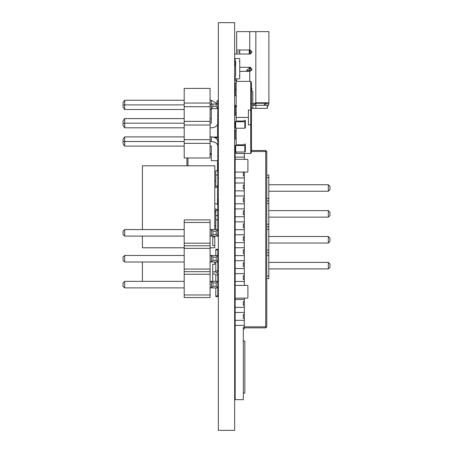 <?xml version="1.0" encoding="UTF-8"?>
<svg xmlns="http://www.w3.org/2000/svg" width="453" height="453" viewBox="0 0 453 453"><rect width="100%" height="100%" fill="white"/><g stroke="black" fill="none" stroke-linecap="round" stroke-linejoin="round"><path stroke-width="0.68" d="M251.472 137.469L251.472 97.378M251.472 110.277L248.414 109.96L248.414 117.423L236.183 117.423L236.183 81.387L250.707 81.387L251.472 82.469L251.472 152.378L250.707 153.459L236.183 153.459L236.183 152.021M251.472 124.569L250.707 124.886L250.707 153.459M248.414 117.423L248.414 124.886L250.707 124.886L250.707 81.387M236.183 128.233L236.183 144.45L236.693 144.813L243.827 144.813L244.337 144.094L245.356 144.094L245.356 151.659L244.846 152.021L235.673 152.021L235.164 151.659L235.164 145.175L235.673 145.532L244.846 145.532L245.356 145.175M236.183 117.423L236.183 120.668L236.693 121.03L243.827 121.03L244.337 120.305L245.356 120.305L245.356 127.876L244.846 128.233L235.673 128.233L235.164 127.876L235.164 121.387L235.673 121.749L244.846 121.749L245.356 121.387M235.164 145.532L235.164 145.175M235.571 129.954L236.183 129.954L235.164 130.362L235.164 139.048L236.183 139.048M235.164 121.749L235.164 121.387M236.183 106.614L235.164 106.976L235.164 115.26L236.183 115.26M236.183 82.831L235.164 83.193L235.164 89.315L236.183 89.315M235.164 89.315L235.164 95.804L236.183 95.804M235.164 113.103L236.183 113.103M235.164 111.291L235.164 110.209M235.164 130.362L235.164 139.048M235.164 78.126L235.164 80.266L235.622 80.725L236.693 80.725M235.622 63.397L235.164 62.939L235.164 61.829M266.76 278.601L268.799 278.601L268.799 175.045L266.76 175.045M266.76 276.013L268.799 276.013M266.76 255.305L268.799 255.305M266.76 252.712L268.799 252.712M266.76 250.124L268.799 250.124M266.76 229.416L268.799 229.416M266.76 226.823L268.799 226.823M266.76 224.235L268.799 224.235M266.76 203.527L268.799 203.527M266.76 200.934L268.799 200.934M266.76 198.346L268.799 198.346M266.76 177.638L268.799 177.638M268.799 236.506L328.323 236.506L328.323 243.029L268.799 243.029M268.799 184.728L328.323 184.728L328.323 191.251L268.799 191.251M268.799 210.617L328.323 210.617L328.323 217.14L268.799 217.14M268.799 262.395L328.323 262.395L328.323 268.918L268.799 268.918M328.323 243.029L329.954 241.398L329.954 238.136L328.323 236.506M328.323 191.251L329.954 189.62L329.954 186.359L328.323 184.728M328.323 217.14L329.954 215.509L329.954 212.247L328.323 210.617M328.323 268.918L329.954 267.287L329.954 264.025L328.323 262.395M251.472 150.498L265.741 150.498L266.76 151.517L266.76 326.828L265.741 327.847L244.337 327.847M243.318 159.337L244.337 159.337M244.337 172.106L244.337 175.877L243.318 175.877L243.318 172.106L244.337 172.078M244.337 185.051L244.337 188.822L243.318 188.822L243.318 185.051L244.337 185.051L244.337 175.877M244.337 197.995L244.337 201.766L243.318 201.766L243.318 197.995L244.337 197.995L244.337 188.822M244.337 210.939L244.337 214.711L243.318 214.711L243.318 210.939L244.337 210.939L244.337 201.766M244.337 223.884L244.337 227.655L243.318 227.655L243.318 223.884L244.337 223.884L244.337 214.711M244.337 236.828L244.337 240.6L243.318 240.6L243.318 236.828L244.337 236.828L244.337 227.655M244.337 249.773L244.337 253.544L243.318 253.544L243.318 249.773L244.337 249.773L244.337 240.6M244.337 262.717L244.337 266.489L243.318 266.489L243.318 262.717L244.337 262.717L244.337 253.544M244.337 275.662L244.337 279.433L243.318 279.433L243.318 275.662L244.337 275.662L244.337 266.489M244.337 301.551L244.337 305.322L243.318 305.322L243.318 301.551L244.337 301.551L244.337 298.136M244.337 314.495L244.337 318.266L243.318 318.266L243.318 314.495L244.337 314.495L244.337 305.322M244.337 327.44L244.337 325.401L235.164 325.401L235.164 399.654L243.318 399.654L243.318 327.44L244.337 327.44L244.337 328.867L243.318 328.867M235.164 325.401L235.164 312.457L244.337 312.457M235.164 312.457L235.164 299.512L244.337 299.512M235.164 286.568L235.164 273.623L244.337 273.623M235.164 273.623L235.164 260.679L244.337 260.679M235.164 260.679L235.164 247.734L244.337 247.734M235.164 247.734L235.164 234.79L244.337 234.79M235.164 234.79L235.164 221.845L244.337 221.845M235.164 221.845L235.164 208.901L244.337 208.901M235.164 208.901L235.164 195.956L244.337 195.956M235.164 195.956L235.164 183.012L244.337 183.012M235.164 183.012L235.164 171.087M235.164 163.952L235.164 157.123L244.337 157.123L244.337 153.459M243.318 393.079L244.846 393.079L244.846 341.098L243.318 341.098M244.337 325.401L244.337 318.266M244.337 285.396L244.337 279.433M244.337 159.162L244.337 157.123M235.164 151.008L235.164 152.027L236.183 152.027M235.164 320.305L244.337 320.305M235.164 307.361L244.337 307.361M235.164 281.472L244.337 281.472M235.164 268.527L244.337 268.527M235.164 255.583L244.337 255.583M235.164 242.638L244.337 242.638M235.164 229.694L244.337 229.694M235.164 216.749L244.337 216.749M235.164 203.805L244.337 203.805M235.164 190.86L244.337 190.86M235.164 177.916L244.337 177.916M235.164 299.512L235.164 296.964M235.164 157.123L235.164 152.027M252.797 105.317L267.372 105.317L267.372 108.375L251.472 108.375M249.739 54.049L249.739 49.972L251.981 52.01L249.943 54.049L234.654 54.049L236.693 54.049L236.693 31.625L268.901 31.625L268.901 103.788L267.372 107.208M251.472 87.508L251.981 88.754L251.472 90.005M239.75 67.299L249.943 67.299L251.981 69.337L249.943 71.376L239.75 71.376M234.654 61.693L235.622 62.395M234.654 106.212L236.183 104.683M252.797 103.278L255.792 103.278L255.854 102.769L268.901 102.769M235.673 62.712L235.164 64.241L235.622 66.551M235.164 95.124L234.654 95.124M239.762 70.798L239.875 71.376M239.75 49.972L239.75 54.049L249.229 54.049L249.229 49.972M249.739 31.625L249.739 49.972L236.693 49.972M236.693 106.336L234.529 106.336M255.854 105.317L255.854 103.278L253.816 104.807L252.797 104.807M253.816 104.807L254.246 104.762M255.792 103.278L255.854 31.625M255.854 102.769L255.854 103.278L265.843 103.278L265.843 102.769L265.843 103.788L268.901 103.788M235.164 64.241L235.164 65.26M236.693 81.387L236.693 78.867M264.314 105.317L265.843 103.788M251.472 90.158L252.797 92.067L252.797 108.375M252.734 91.557L252.797 92.067L252.734 91.557M249.229 67.299L249.229 68.93M251.647 70.458L246.681 70.458L248.21 68.93L249.739 68.93L249.739 67.299M250.758 50.141L250.758 53.879M249.739 81.387L249.739 68.93L251.942 68.93M265.843 103.278L263.805 105.317M246.681 70.458L246.681 71.376M249.739 67.401L250.758 67.401L250.758 68.93M235.164 297.729L235.571 298.136L247.497 298.136L247.904 297.729L247.904 285.803L247.497 285.396L235.571 285.396L235.164 285.803L235.164 297.729L235.164 285.803M235.571 298.136L247.497 298.136M235.571 285.396L247.497 285.396M247.904 297.729L247.904 285.803M235.622 78.867L239.292 78.867L239.75 78.409L239.75 76.268L239.292 75.81L239.75 75.81L239.75 61.54L239.292 61.54L239.75 61.081L239.75 58.941L239.292 58.482L235.622 58.482L235.164 58.941L235.164 61.081L235.622 61.54L235.622 75.81L235.164 76.268L235.164 78.409L235.622 78.867M247.497 159.337L235.571 159.337L247.497 159.337L247.904 159.745L247.904 171.67L247.904 159.745M235.164 159.745L235.164 171.67L235.164 159.745L235.571 159.337M235.164 171.67L235.571 172.078L247.497 172.078L247.904 171.67M235.571 172.078L247.497 172.078M210.09 247.774L214.779 247.774L210.09 247.814M184.201 247.814L142.412 247.814L142.412 236.098M215.798 210.492L214.779 209.982M214.779 187.565C216.625 187.468 217.644 186.959 217.836 186.036L215.798 185.996L214.779 186.506M217.836 205.198L217.836 205.158C217.644 204.241 216.625 203.731 214.779 203.629M217.836 186.036L217.836 185.996C217.644 186.919 216.625 187.429 214.779 187.525M210.09 157.978L210.09 88.414L184.201 88.414L184.201 157.978L210.09 157.978M210.09 103.058L184.201 103.058M210.09 106.721L184.201 106.721M210.09 121.364L184.201 121.364M210.09 125.028L184.201 125.028M210.09 139.671L184.201 139.671M210.09 143.335L184.201 143.335M210.09 146.115L211.313 146.115L211.313 160.673L217.836 160.673L217.836 146.115C217.423 143.335 215.249 141.795 211.313 141.5L210.09 141.5M217.836 156.059L217.836 141.5C217.423 138.72 215.249 137.18 211.313 136.891L210.09 136.891M211.313 146.115L211.313 156.059M210.09 123.193L211.313 123.193L211.313 108.635L217.836 108.635L217.836 123.193C217.423 125.979 215.249 127.514 211.313 127.808L210.09 127.808M210.09 118.584L211.313 118.584L211.313 109.501L210.09 109.501M217.723 104.026L211.313 100.277L210.09 100.277M217.723 124.06L217.836 109.501M216.415 106.631L216.053 106.33M211.313 104.886L210.09 104.886M184.201 141.5L124.677 141.5L124.677 146.115L184.201 146.115M184.201 136.891L124.677 136.891L124.677 141.5L123.046 141.5L123.046 143.811L124.677 146.115M184.201 127.808L124.677 127.808L124.677 123.193L184.201 123.193M124.677 127.808L123.046 125.504L123.046 123.193L124.677 123.193L124.677 118.584L184.201 118.584M184.201 100.277L124.677 100.277L124.677 109.501L184.201 109.501M184.201 104.886L123.046 104.886L123.046 107.197L124.677 109.501M217.836 141.5L217.836 146.115M211.313 100.277L211.313 108.635L212.944 106.33L216.206 106.33L217.836 108.635L217.836 104.026L216.206 104.026L216.206 106.33M211.313 104.026L216.206 104.026M124.677 136.891L123.046 139.196L123.046 141.5M124.677 118.584L123.046 120.889L123.046 123.193M124.677 100.277L123.046 102.582L123.046 104.886M212.944 104.026L212.944 106.33M186.953 165.804L186.953 157.978M217.531 137.888L217.531 137.061L213.086 137.061M210.09 153.641L211.313 153.641M211.313 154.467L210.09 154.467M215.798 212.095L214.779 212.095M217.531 204.496L217.531 186.704M217.531 170.736L217.531 160.673M217.531 137.061L217.531 124.592M217.531 156.251L218.04 156.251L217.836 153.454M211.313 153.454L210.09 153.454M218.04 153.454L218.04 137.701L215.011 137.701M217.531 198.901L218.04 198.901L217.836 208.742M217.021 102.655L217.021 100.736L218.04 100.736L218.04 115.458L217.531 115.458M218.04 115.458L218.04 119.677L217.531 119.677M217.836 180.979L218.04 162.593L217.531 162.593M218.04 178.346L217.531 178.346M218.04 171.789L217.531 171.789M218.04 208.742L217.836 217.842M184.201 247.774L142.412 247.774M214.779 229.575L214.779 165.804L142.412 165.804L142.412 229.575M214.779 247.774L214.779 245.617L212.74 245.617L212.74 236.987L212.74 245.617M212.74 236.987L214.779 236.987L214.779 236.098M214.779 236.987L214.779 245.617M215.798 180.702L214.779 181.211M214.779 208.929C216.625 209.026 217.644 209.535 217.836 210.458L215.798 210.458L214.779 209.949M215.798 225.543L214.779 226.053M215.798 174.971L215.798 170.736L217.836 170.736L217.836 174.971L215.798 174.971L215.798 185.996M217.836 174.971L217.836 185.996M215.798 210.458L215.798 219.813L217.836 219.813L217.836 205.158M215.798 219.813L215.798 229.575M217.836 219.813L217.836 229.575L216.206 231.206L216.206 234.467L217.836 236.098L210.09 236.098M217.836 215.571L215.798 215.571M210.09 219.892L184.201 219.892L184.201 297.559L210.09 297.559L210.09 219.892M210.09 222.48L184.201 222.48M210.09 243.187L184.201 243.187M210.09 245.781L184.201 245.781M210.09 248.369L184.201 248.369M210.09 269.076L184.201 269.076M210.09 271.67L184.201 271.67M210.09 274.258L184.201 274.258M210.09 294.965L184.201 294.965M210.09 255.464L217.836 255.464L216.206 257.094L216.206 260.356L217.836 261.987L217.836 270.888L215.798 270.888L214.779 271.908C216.625 272.1 217.644 273.119 217.836 274.965L215.798 274.965L214.779 273.946L212.74 273.946M210.09 261.987L217.836 261.987L217.836 249.892L215.798 249.892L215.798 255.464M210.09 229.575L217.836 229.575L217.836 236.098M210.09 281.353L217.836 281.353L216.206 282.983L216.206 286.245L217.836 287.876L217.836 296.573L215.798 296.573L215.798 287.876M210.09 287.876L217.836 287.876L217.836 274.965M184.201 261.987L124.677 261.987L124.677 255.464L184.201 255.464M184.201 236.098L124.677 236.098L124.677 229.575L184.201 229.575M184.201 287.876L124.677 287.876L124.677 281.353L184.201 281.353M212.944 257.094L212.944 260.356L211.313 261.987L211.313 255.464L212.944 257.094L216.206 257.094M212.944 260.356L216.206 260.356M216.206 231.206L212.944 231.206L211.313 229.575L211.313 236.098L212.944 234.467L216.206 234.467M212.944 282.983L212.944 286.245L211.313 287.876L211.313 281.353L212.944 282.983L216.206 282.983M212.944 286.245L216.206 286.245M124.677 255.464L123.046 257.094L123.046 260.356L124.677 261.987M124.677 229.575L123.046 231.206L123.046 234.467L124.677 236.098M124.677 281.353L123.046 282.983L123.046 286.245L124.677 287.876M212.944 231.206L212.944 234.467M142.412 281.353L142.412 261.987M212.74 281.556L212.74 264.297L214.779 264.297L214.779 261.987M212.74 271.908L214.779 271.908M217.055 272.927L217.836 270.888M215.798 281.353L215.798 274.965L214.779 273.946M217.836 295.962L215.798 295.962M215.798 261.987L215.798 270.888M215.798 249.892L215.798 249.28L217.836 249.28L217.836 249.892M218.346 226.5L218.346 430.35L234.654 430.35L234.654 22.65L218.346 22.65L218.346 226.5M244.846 145.532L244.846 152.021M235.673 145.532L235.673 152.021M244.846 121.749L244.846 128.233M235.673 121.749L235.673 128.233M266.76 151.517L265.741 151.517L265.741 326.828L266.76 326.828M265.741 150.498L265.741 151.517L251.472 151.517M244.337 326.828L265.741 326.828L265.741 327.847M239.75 52.01L236.693 52.01M255.917 105.317L255.917 108.375M267.349 105.317L267.349 108.375M251.472 103.788L252.797 103.788M211.313 136.891L211.313 141.5M187.972 165.804L187.972 157.978M234.654 93.086L235.164 93.086"/></g></svg>

